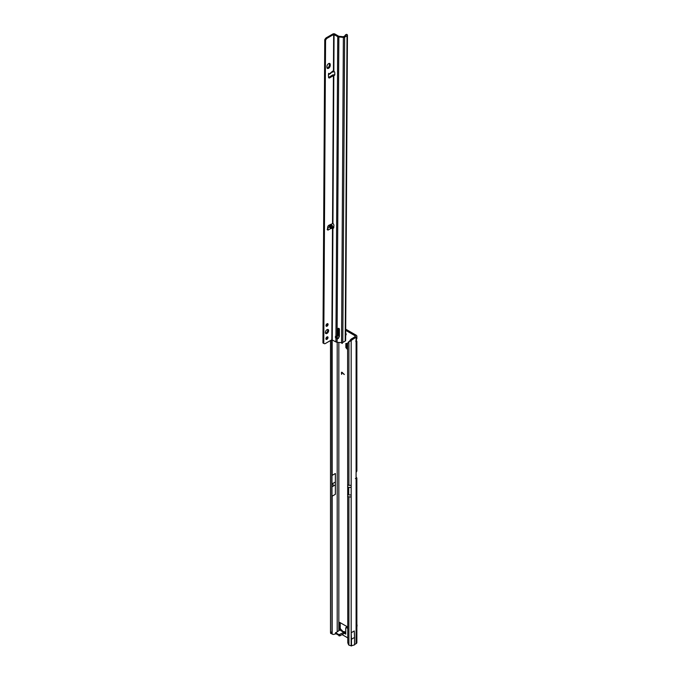 <?xml version="1.0" encoding="UTF-8"?>
<svg xmlns="http://www.w3.org/2000/svg" width="680" height="680" viewBox="0 0 680 680"><rect width="100%" height="100%" fill="white"/><g stroke="black" fill="none" stroke-linecap="round" stroke-linejoin="round"><path stroke-width="1.02" d="M341.675 343.102L342.286 343.451L341.675 343.102M345.67 335.172A1.59 0.918 -120 0 0 345.839 335.104A1.59 0.918 -120 0 0 346.162 334.381A1.59 0.918 -120 0 0 345.678 333.03M345.67 334.135A1.59 0.918 -120 0 0 346.162 334.492M356.107 340.204L356.107 337.288A2.601 1.496 0 0 0 356.864 336.226L356.864 338.589L356.107 340.204A1.734 1.003 120 0 0 355.852 341.207A1.734 1.003 120 0 0 356.107 341.921L356.864 341.411L356.226 340.025M333.124 484.976L333.124 484.5L333.124 484.976M343.306 631.542L344.437 631.61L344.751 632.375M342.431 631.626L344.437 631.61M342.652 631.754L342.142 631.457A1.504 1.207 -163.4 0 0 340.858 630.717L345.534 632.825M351.177 632.748L351.466 639.208L354.552 637.423L354.263 630.963L351.177 632.748L351.177 645.838L348.908 645.141A5.771 3.765 -127.5 0 1 347.769 642.583L347.607 343.749L345.856 343.468L345.856 347.556L346.962 348.933L347.607 348.559M346.876 343.375L346.876 346.97L347.607 347.879M344.513 633.412L345.738 634.117L345.738 627.997A0.867 0.501 60 0 1 345.916 627.597L346.936 627.011A0.867 0.501 60 0 1 347.37 627.053L347.607 627.189M340.229 622.693L340.229 628.643L340.229 628.005L339.209 628.821L339.209 630.351M342.788 631.457L341.827 630.096L340.229 629.756L340.229 628.643L339.269 629.06L339.209 622.812A0.867 0.501 -120 0 1 339.822 622.455L339.209 622.812M356.099 477.267L356.107 477.267A2.601 1.496 0 0 1 356.864 478.329A2.601 1.496 0 0 1 356.762 478.754L355.376 478.516M345.703 329.162L356.107 335.172A2.601 1.496 0 0 1 356.864 336.226M344.301 374.527L341.725 372.487L341.606 374.357L341.445 372.657A0.807 0.468 -120 0 1 342.168 372.436L344.301 374.527M347.607 626.952L339.822 622.455M345.916 627.597A0.867 0.501 60 0 1 346.35 627.64L347.607 628.371M345.695 330.335L355.079 335.758A1.156 0.663 0 0 1 355.419 336.226A1.156 0.663 0 0 1 355.079 336.702L351.169 339.125A5.771 3.332 120 0 0 350.157 340.195L351.177 340.782A5.771 3.332 120 0 1 352.189 339.711L351.169 339.125M342.065 634.593L347.607 637.798M347.607 349.308L346.962 348.933M356.864 478.329L356.864 642.583A2.601 1.496 180 0 1 356.107 643.637L354.552 644.538M356.107 643.637L356.107 478.762A0.867 0.501 -60 0 1 356.099 478.686L356.099 472.558A0.867 0.501 -60 0 1 356.107 472.473L356.107 341.921M356.107 337.288L352.189 339.711M335.563 633.675L334.177 634.321A5.771 3.332 -60 0 1 332.35 634.151A5.771 3.332 -60 0 1 332.171 634.04L332.087 633.564A5.771 0.816 -84.2 0 1 331.976 632.842L331.644 339.881M335.368 494.317L335.368 473.51L335.368 494.317L332.171 496.171L331.984 498.168M335.368 473.51L332.171 475.354L332.001 471.648M335.733 633.531L339.822 635.885L344.309 633.292L344.225 632.162L345.414 632.128M341.827 630.096L341.012 630.215A1.504 1.207 16.6 0 1 342.286 630.955L342.644 631.465M340.858 630.717L340.229 629.756L335.733 632.825L339.005 634.712L344.225 632.162L344.548 633.199L344.089 633.42M332.087 497.071L332.087 633.564L330.667 633.42A5.771 0.816 -84.2 0 1 330.539 632.502L330.505 632.009L331.644 632.128M330.505 632.009L330.505 340.536M331.984 473.756L332.001 500.582M331.151 633.446L332.171 634.04L331.151 633.446M344.301 374.408L341.768 372.47M341.53 374.161L341.445 372.657M345.652 632.74L344.548 633.199M345.738 632.119L344.428 632.119M339.762 630.029L339.269 629.06M334.959 485.095L331.984 486.812M334.959 482.264L331.984 483.981M356.107 478.762L356.762 478.754L356.107 478.762M356.864 341.411L356.864 470.789A2.601 1.496 180 0 1 356.762 471.214L356.107 472.473M347.607 484.823L348.916 485.384L348.908 341.657L349.784 340.995L348.908 341.657A5.771 3.765 -127.5 0 0 348.712 341.793A5.771 3.765 -127.5 0 0 347.769 343.221L347.607 343.749M349.784 340.995L350.157 340.195L349.784 340.995M348.908 341.657L351.177 340.782L351.177 487.415L348.729 487.415L347.582 486.752M352.707 339.252L351.688 338.666M354.552 637.423L354.552 644.869L351.177 645.838L351.177 497.08L347.607 496.604M351.466 639.208L351.466 646M346.876 346.97L345.856 347.556M356.864 624.614A1.734 1.003 120 0 1 357.051 625.421L356.864 627.198M325.372 332.503A2.312 1.326 120.3 0 0 325.839 333.548A2.312 1.326 120.3 0 0 327.615 332.936A2.312 1.326 120.3 0 0 328.635 330.616A2.312 1.326 120.3 0 0 328.168 329.57A2.312 1.326 120.3 0 0 326.392 330.183A2.312 1.326 120.3 0 0 325.372 332.503M325.507 333.183A2.312 1.326 120.3 0 0 327.82 330.14A2.312 1.326 120.3 0 0 327.683 329.46M325.924 338.733A1.47 0.842 120.3 0 0 326.221 339.405A1.47 0.842 120.3 0 0 327.361 339.014A1.47 0.842 120.3 0 0 328.006 337.535A1.47 0.842 120.3 0 0 327.709 336.863A1.47 0.842 120.3 0 0 326.578 337.254A1.47 0.842 120.3 0 0 325.924 338.733M325.941 338.946A1.47 0.842 120.3 0 0 327.19 337.059A1.47 0.842 120.3 0 0 327.173 336.846M326 325.584A1.47 0.842 120.3 0 0 326.298 326.255A1.47 0.842 120.3 0 0 327.437 325.865A1.47 0.842 120.3 0 0 328.083 324.385A1.47 0.842 120.3 0 0 327.786 323.714A1.47 0.842 120.3 0 0 326.655 324.105A1.47 0.842 120.3 0 0 326 325.584M326.017 325.797A1.47 0.842 120.3 0 0 327.267 323.901A1.47 0.842 120.3 0 0 327.25 323.688M332.095 228.191L330.973 228.403L329.315 227.001L329.086 225.165L329.673 225.156L331.211 225.913L332.095 228.191L329.673 225.156M330.233 73.185L332.834 71.034L333.089 71.553L332.044 72.046M331.211 225.913L332.12 225.386L333.072 227.188L332.503 227.792L333.625 228.106L333.914 225.522A1.734 1.003 -120 0 0 332.936 223.482L328.95 225.233A1.734 0.994 120.3 0 0 327.641 227.299L327.497 229.789L328.006 230.112L327.522 228.038M328.44 74.222L328.975 74.366L328.423 74.859L328.542 77.197A1.734 0.994 120.3 0 0 328.89 77.903A1.734 0.994 120.3 0 0 329.825 77.775L333.82 75.386A1.734 1.003 -120 0 0 334.458 75.361A1.734 1.003 -120 0 0 334.815 74.579A1.734 1.003 -120 0 0 334.815 74.485L334.704 72.046L333.438 71.069L333.659 34.476L337.739 36.627A2.023 1.173 0.3 0 0 338.852 36.958L343.375 37.4A1.445 0.842 0.3 0 0 344.624 37.162L347.029 35.776A1.445 0.842 0.3 0 0 347.454 35.181A1.445 0.842 0.3 0 0 347.166 34.672L346.953 34.51A1.156 0.57 -113.5 0 0 346.494 34.391L345.567 34.791A1.156 0.57 -113.5 0 0 345.363 35.088L345.159 35.904M327.089 68.051A2.312 1.326 120.3 0 0 329.4 65.008L329.409 64.064A2.312 1.326 120.3 0 0 329.273 63.384M347.454 35.181L345.635 340.476A1.445 0.842 -179.7 0 1 345.21 341.062L342.796 342.457A1.445 0.842 -179.7 0 1 341.555 342.686L337.025 342.252A2.023 1.173 -179.7 0 1 335.92 341.921L331.84 339.771L325.389 343.493A2.312 1.326 -59.7 0 1 324.241 343.613L322.949 342.958L324.76 39.669L325.236 38.938A2.312 1.326 -59.7 0 1 326.392 37.723L332.843 34A1.445 0.842 -179.7 0 1 334.883 34.008L338.555 36.159A0.867 0.501 0.3 0 0 339.031 36.303L343.553 36.737L346.035 34.918A1.156 0.57 -113.5 0 0 345.567 34.791M328.584 77.486A1.734 0.994 120.3 0 0 329.01 77.291L332.596 74.97L333.412 75.446L332.528 223.414M330.973 228.403L328.006 230.112L327.19 229.636L327.513 228.981M332.486 227.103L333.795 227.417M330.225 64.541A2.312 1.326 120.3 0 0 329.757 63.495A2.312 1.326 120.3 0 0 327.981 64.107A2.312 1.326 120.3 0 0 326.961 66.428L326.952 67.371A2.312 1.326 120.3 0 0 327.42 68.416A2.312 1.326 120.3 0 0 329.197 67.804A2.312 1.326 120.3 0 0 330.216 65.484L330.225 64.541L329.409 64.064M323.765 343.434L325.575 40.145L326.051 39.414A2.312 1.326 -59.7 0 1 327.207 38.199L333.659 34.476M332.12 225.386L330.659 224.417A0.867 0.501 -179.7 0 0 330.607 224.392M333.931 71.06L332.129 72.088M333.999 71.026L333.038 71.561M328.975 74.366L328.534 73.321M332.248 339.771L332.911 227.843L333.727 227.375M336.234 336.166A1.59 0.918 -120 0 0 336.753 337.858L337.229 338.19A1.59 1.275 -164.7 0 0 338.733 337.467L339.363 336.073M337.875 328.508L337.841 335.189A0.578 0.468 15.3 0 1 337.79 335.376M332.936 223.482L333.82 75.386L334.637 74.91A1.734 1.003 -120 0 0 334.764 74.945M337.084 336.269A1.59 1.275 -164.7 0 0 337.067 336.269L335.954 336.115A1.59 0.918 -120 0 0 335.725 336.183A1.59 0.918 -120 0 0 335.937 338.334L337.05 338.844A1.59 1.275 -164.7 0 0 338.555 338.13L339.235 336.625A2.312 1.853 -164.7 0 0 339.311 336.404A2.312 1.853 -164.7 0 0 339.371 336.013L339.405 329.086A0.867 0.697 -164.7 0 0 337.697 328.925L337.654 335.852A0.578 0.468 15.3 0 1 337.084 336.269L338.852 36.958M337.025 342.252L337.229 338.19M336.753 337.858L335.937 338.334L335.92 341.921M333.744 75.378L334.637 74.91M332.596 74.97L334.228 74.766M324.76 39.669L325.575 40.145M328.058 228.565L327.607 229.092M342.286 630.955L342.201 631.49M348.908 645.141L348.908 497.173M355.079 336.702L355.079 335.758M338.835 328.363L338.835 337.238M338.835 342.423L338.835 630.564M351.177 497.08L351.177 487.415M332.171 496.171L332.171 634.04M337.203 336.269L337.203 338.181M337.203 342.269L337.203 631.508M332.171 339.736L332.171 475.354M330.539 632.502L331.95 632.638M331.976 339.728L331.976 632.842M332.087 339.719L332.087 474.631M347.37 627.053L346.35 627.64M335.733 632.825L335.733 634.006M339.005 634.712L339.005 635.885M339.822 634.712L339.822 635.885M348.916 485.384L351.177 485.299M351.177 494.955L348.729 494.955L348.729 487.415M348.729 494.955L347.582 494.292M331.908 72.233L328.942 73.95M332.503 227.792L331.84 339.771M332.154 227.724L333.072 227.188M327.607 227.987L329.315 227.001M338.733 337.467L338.555 338.13M341.555 342.686L343.375 37.4M337.841 335.189L337.654 335.852M339.363 336.166L339.235 336.625M333.778 227.732L333.225 228.055M335.954 336.115L337.739 36.627M333.846 71.017L334.067 34.476M344.624 37.162L342.796 342.457M345.21 341.062L347.029 35.776M346.035 34.918L346.953 34.51M329.01 77.291L329.825 77.775M326.392 37.723L327.207 38.199M325.236 38.938L326.051 39.414M324.904 39.517L325.72 39.992M329.086 225.165L331.789 228.556M329.4 65.008L330.216 65.484M330.701 633.42L331.67 633.751M331.475 633.649L332.35 634.151M335.563 632.587L335.563 633.769M341.122 629.697L340.229 628.346M348.712 341.793L349.868 340.808M333.719 71.663L332.868 72.156M330.786 73.355L329.12 74.324M337.824 335.282L337.646 335.945"/></g></svg>
